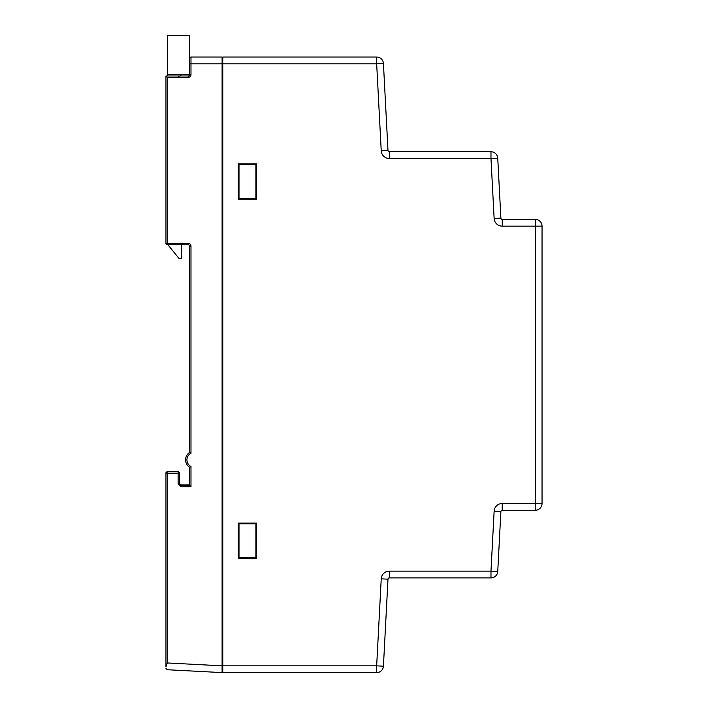 <?xml version="1.0" encoding="UTF-8"?>
<svg xmlns="http://www.w3.org/2000/svg" width="708" height="708" viewBox="0 0 708 708"><rect width="100%" height="100%" fill="white"/><g stroke="black" fill="none" stroke-linecap="round" stroke-linejoin="round"><path stroke-width="1.06" d="M165.955 666.945L165.955 472.714L167.3 471.36L167.3 471.882A1.354 1.354 180 0 0 165.955 473.236L167.3 473.236L167.3 662.954L165.955 666.945M189.629 467.271A8.797 8.797 0 0 1 189.629 452.456L190.983 453.235A7.443 7.443 0 0 0 190.983 466.492L189.629 467.271L189.629 484.892L180.832 484.892L180.832 485.414L189.629 485.414L189.629 467.271A8.797 8.797 0 0 1 189.629 452.456L189.629 246.11A1.354 1.354 0 0 0 188.275 244.756L167.3 244.756L165.955 243.402L165.955 75.986L188.275 75.986A1.354 1.354 0 0 0 189.629 74.632L167.3 74.632L167.3 75.986M255.915 164.601L255.915 198.417L239.003 198.417L239.003 164.601L255.915 164.601M222.772 319.166L222.1 319.166M222.1 309.015L222.772 309.015M222.772 420.632L222.1 420.632M222.772 410.481L222.1 410.481M222.772 663.467L222.1 663.467M222.1 63.808L190.983 63.808L190.983 57.047A1.354 1.354 0 0 0 189.629 58.401A1.354 1.354 0 0 1 190.983 57.047L222.1 57.047L222.1 672.6L167.23 669.724L165.955 668.37M190.983 466.492L190.983 486.759L189.629 485.414L190.983 486.759L180.832 486.759L180.832 485.414L179.478 484.06L179.478 472.714L178.124 471.36L167.3 471.36M239.003 523.787L255.915 523.787L255.915 557.603L239.003 557.603L239.003 523.787L238.331 523.787M222.1 66.18L222.772 66.18M222.1 557.603L222.772 557.603M238.331 557.603L239.003 557.603M239.003 164.601L238.331 164.601M222.772 164.601L222.1 164.601M222.772 523.787L222.1 523.787M222.1 198.417L222.772 198.417M238.331 198.417L239.003 198.417M188.275 75.986L188.275 77.34L167.3 77.34L165.955 75.986L167.3 77.34L167.3 243.402L188.275 243.402L188.275 244.756M179.478 484.06L178.124 484.06L178.124 473.236L179.478 473.236A1.354 1.354 180 0 0 178.124 471.882L178.124 471.36M180.832 484.892L179.478 483.537M179.478 75.986L178.124 77.331M165.955 243.402A1.354 1.354 0 0 0 167.3 244.756A1.354 1.354 0 0 1 165.955 243.402L167.3 243.402L167.3 244.756M222.772 63.808L222.772 57.047L376.665 57.047A6.761 6.761 0 0 1 383.426 63.455L387.984 150.468A1.354 1.354 0 0 0 389.329 151.742L490.98 151.742A6.761 6.761 0 0 1 497.742 158.158L500.883 218.108A1.354 1.354 0 0 0 502.229 219.392L535.283 219.392A6.761 6.761 0 0 1 542.045 226.153L542.045 503.494A6.761 6.761 0 0 1 535.283 510.256L502.229 510.256A1.354 1.354 0 0 0 500.883 511.539L497.742 571.489A6.761 6.761 0 0 1 490.98 577.896L389.329 577.896A1.354 1.354 0 0 0 387.984 579.179L383.426 666.193A6.761 6.761 0 0 1 376.665 672.6L222.772 672.6L222.772 665.839L376.665 665.839L381.231 578.825A8.115 8.115 0 0 1 389.329 571.135L490.98 571.135L494.131 511.185A8.115 8.115 0 0 1 502.229 503.494L535.283 503.494L535.283 226.153L502.229 226.153A8.115 8.115 0 0 1 494.131 218.462L490.98 158.512L389.329 158.512A8.115 8.115 0 0 1 381.231 150.822L376.665 63.808L222.772 63.808L222.772 665.839M256.597 523.106L238.331 523.106L238.331 558.285L256.597 558.285L256.597 523.106M256.597 163.92L238.331 163.92L238.331 199.098L256.597 199.098L256.597 163.92M180.832 75.986L180.832 74.632M181.513 244.756L181.513 258.624L179.133 258.624L167.911 244.756M189.629 63.808L190.983 63.808L190.983 74.632L189.629 74.632L189.629 35.4L167.3 35.4L167.3 74.632M178.124 473.236L167.3 473.236L167.3 471.882L178.124 471.882L178.124 473.236M167.3 662.954L222.1 665.83M188.275 77.34A2.708 2.708 0 0 0 190.983 74.632M189.629 246.11L190.983 246.11A2.708 2.708 0 0 0 188.275 243.402M190.983 246.11L190.983 453.235M178.124 484.06L180.832 486.759M222.1 658.059L222.772 658.059M222.772 71.588L222.1 71.588M389.329 571.135L389.329 577.896A1.354 1.354 0 0 0 387.984 579.179L381.231 578.825M381.231 150.822L387.984 150.468A1.354 1.354 0 0 0 389.329 151.742L389.329 158.512M494.131 218.462L500.883 218.108A1.354 1.354 0 0 0 502.229 219.392L502.229 226.153M502.229 503.494L502.229 510.256A1.354 1.354 0 0 0 500.883 511.539L494.131 511.185M376.665 57.047L376.665 63.808L383.426 63.455M490.98 151.742L490.98 158.512L497.742 158.158M535.283 219.392L535.283 226.153L542.045 226.153M542.045 503.494L535.283 503.494L535.283 510.256M497.742 571.489L490.98 571.135L490.98 577.896M383.426 666.193L376.665 665.839L376.665 672.6"/></g></svg>
